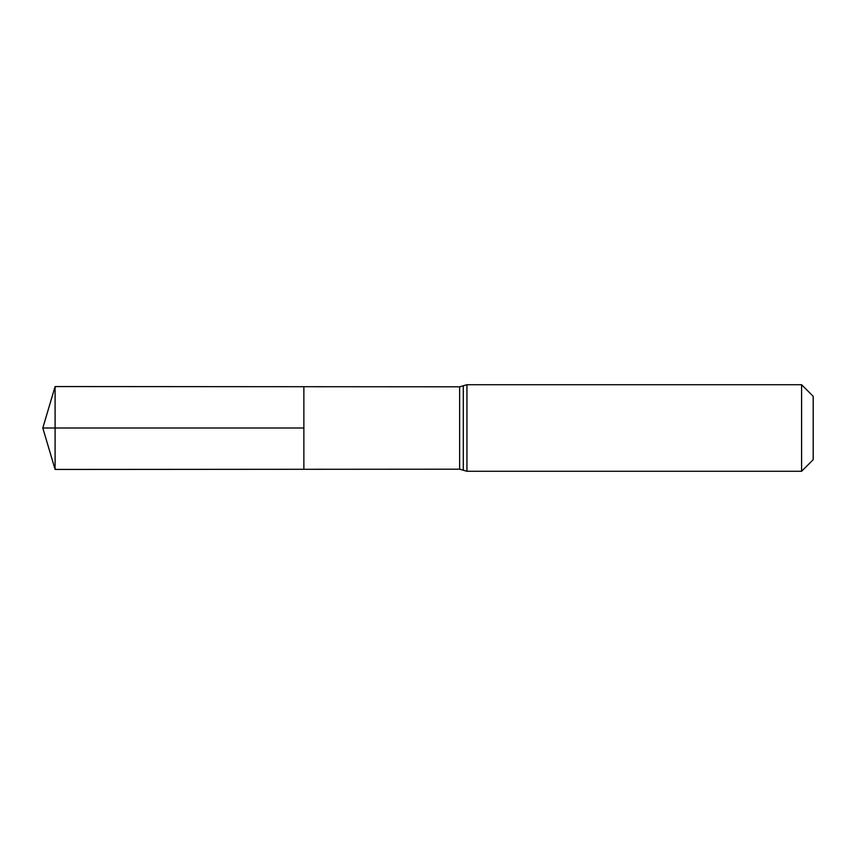 <?xml version="1.0" encoding="UTF-8"?>
<svg xmlns="http://www.w3.org/2000/svg" width="856" height="856" viewBox="0 0 856 856"><rect width="100%" height="100%" fill="white"/><g stroke="black" fill="none" stroke-linecap="round" stroke-linejoin="round"><path stroke-width="1.28" d="M303.869 428L303.869 386.709L55.094 386.559L55.094 469.441L303.869 469.291L303.869 386.709L459.64 386.805L459.64 469.195L303.869 469.291L303.869 428M801.601 384.719L801.601 471.281L813.2 459.683L813.2 396.317L801.601 384.719L466.948 384.719L459.64 386.805M55.094 386.559L42.8 428L303.869 428L42.8 428L55.094 469.441M801.601 471.281L466.948 471.281L466.948 384.719M466.948 471.281L463.299 470.233L463.299 385.767M463.299 470.233L459.64 469.195"/></g></svg>
